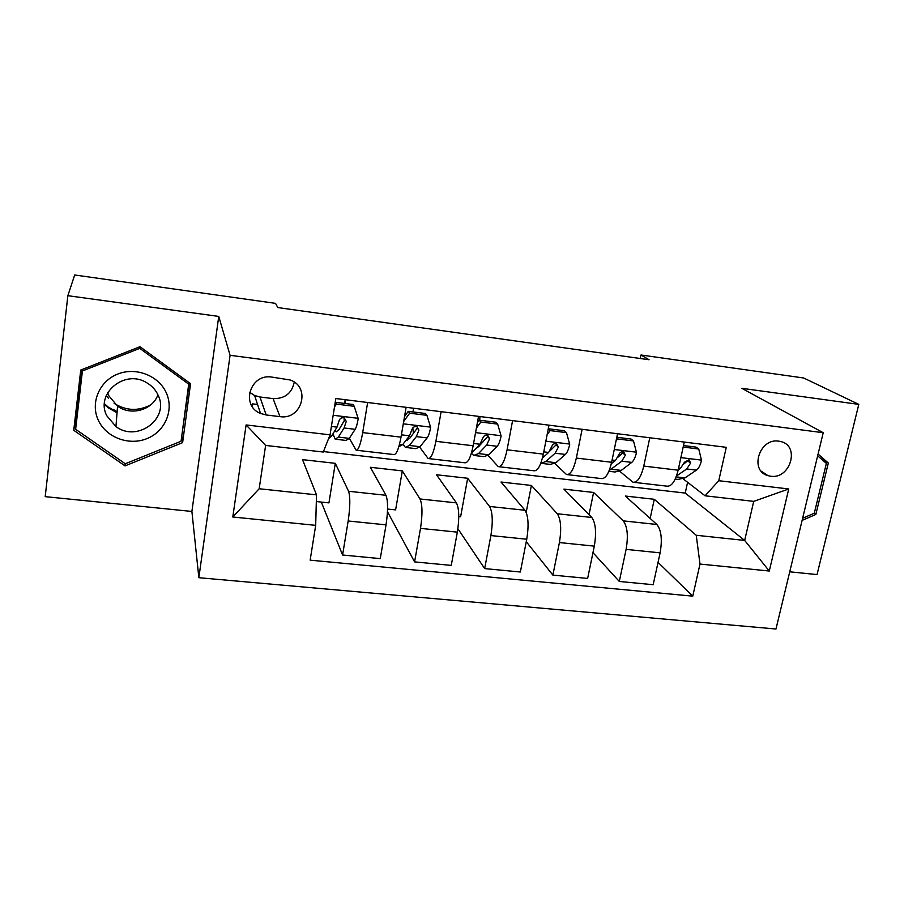 <?xml version="1.0" encoding="UTF-8"?>
<svg xmlns="http://www.w3.org/2000/svg" width="904" height="904" viewBox="0 0 904 904"><rect width="100%" height="100%" fill="white"/><g stroke="black" fill="none" stroke-linecap="round" stroke-linejoin="round"><path stroke-width="1.36" d="M778.819 441.152C759.349 437.751 749.054 470.871 767.971 475.651L770.626 476.216C790.198 479.515 800.322 446.067 780.966 441.593L778.819 441.152M104.446 403.772L107.723 406.619M108.446 407.162L117.091 412.1M789.746 571.814L817.035 574.571L858.8 404.382L803.667 377.985L641.004 355.001L640.281 358.515M198.846 577.701L775.971 629.014L823.216 432.722L230.079 355.306L198.846 577.701L191.897 511.449L218.757 316.423L67.856 295.687L45.2 496.646L191.897 511.449M67.856 295.687L74.693 274.985L275.528 303.36L277.81 307.552L649.061 359.747L641.004 355.001M266.16 414.97L279.957 416.631C301.812 420.281 311.225 386.935 290.127 379.974L271.765 377.081C250.205 373.341 240.317 405.726 260.51 413.433L266.16 414.97L259.968 396.992L273.076 398.607C284.828 398.833 291.879 393.33 294.252 382.121M315.688 525.348L232.791 516.998L246.114 424.936L330.062 434.847L323.27 452.034L265.618 445.423L259.177 488.748L316.502 494.85L315.688 525.348L310.151 560.164L692.769 596.154L658.044 562.356M323.451 451.571L685.221 493.075L744.67 540.422L753.721 501.37L705.052 495.799L718.759 480.713L726.274 447.322L335.836 398.528L330.062 434.847M718.759 480.713L788.74 488.974L769.281 571.023L699.99 564.051L692.769 596.154M858.8 404.382L741.8 388.302L823.216 432.722M218.757 316.423L230.079 355.306M257.561 404.483L252.498 403.862L252.137 406.359M705.052 495.799L683.187 478.883M649.784 437.762L643.772 466.091C641.026 477.312 637.422 482.691 632.981 482.227L619.828 471.334M582.119 429.31L576.345 458.057C573.735 469.447 570.458 474.95 566.514 474.532L554.83 463.549M512.591 420.62L507.076 449.808C504.613 461.379 501.663 466.984 498.262 466.645L488.126 455.492M441.118 411.682L435.886 441.321C433.57 453.073 430.993 458.814 428.146 458.531L419.659 447.118M367.634 402.506L362.696 432.598C360.549 444.542 358.346 450.407 356.097 450.192L349.351 438.293M685.221 493.075L687.594 482.295M316.321 501.55L328.943 502.884L335.294 463.334L302.512 459.639L316.502 494.85M335.294 463.334L348.571 491.267C350.356 496.85 350.221 506.76 348.176 520.986L342.582 555.011L321.327 502.082M387.579 509.054L395.613 509.89L402.314 470.894L370.357 467.289L385.963 495.29C388.087 500.884 388.121 510.737 386.042 524.862L380.268 558.615L342.582 555.011M402.314 470.894L420.01 498.963C422.45 504.545 422.62 514.353 420.507 528.377L414.586 561.892L387.477 511.72M458.78 516.534L460.622 516.726L467.662 478.261L436.496 474.747L456.407 502.884C459.175 508.466 459.492 518.218 457.345 532.14L451.254 565.395L414.586 561.892M467.662 478.261L489.561 506.455C492.612 512.037 493.064 521.744 490.895 535.563L484.657 568.593L457.899 528.75M526.184 512.319L531.394 485.448L500.997 482.024L524.998 510.274C528.365 515.856 528.942 525.506 526.749 539.225L520.354 572.006L484.657 568.593M531.394 485.448L557.271 513.754C560.921 519.325 561.621 528.93 559.406 542.558L552.875 575.113L526.264 541.688M589.035 514.681L593.589 492.465L563.926 489.12L591.792 517.472C595.725 523.043 596.561 532.592 594.312 546.129L587.634 578.436L552.875 575.113M593.589 492.465L623.229 520.862C627.432 526.422 628.393 535.936 626.11 549.372L619.308 581.464L592.967 552.66M650.157 518.444L654.281 499.302L625.331 496.036L656.858 524.489C661.332 530.049 662.417 539.496 660.112 552.852L653.174 584.707L619.308 581.464M654.281 499.302L696.238 535.27L744.67 540.422L769.281 571.023M344.899 403.478L345.509 399.737M406.111 407.308L401.003 437.163C398.777 449.005 396.37 454.802 393.805 454.554L356.651 450.26M478.532 416.36L473.154 445.762C470.758 457.424 467.989 463.085 464.837 462.78L428.858 458.611M548.977 425.162L543.338 454.124C540.784 465.605 537.665 471.153 533.981 470.769L499.11 466.735M617.534 433.728L611.635 462.272C608.946 473.572 605.499 478.996 601.296 478.566L567.497 474.656M699.99 564.051L696.238 535.27M684.26 442.067L678.136 470.193C675.311 481.323 671.559 486.646 666.858 486.149L634.088 482.352M265.618 445.423L246.114 424.936M259.177 488.748L232.791 516.998M788.74 488.974L753.721 501.37M249.606 392.246L254.589 395.5L259.968 396.992M125.034 465.888L182.619 442.632L190.552 383.691L139.996 346.695L80.75 370.041L73.744 430.293L125.034 465.888L125.136 463.673M802.119 520.388L815.849 514.444L828.324 463.017L818.075 454.057M81.213 369.849L74.862 424.507L76.083 425.366M181.636 436.937L189.298 382.776M74.862 424.507L73.744 430.293M182.043 436.779L182.619 442.632M821.069 458.757L828.324 463.017M814.12 513.28L815.849 514.444M354.232 406.325L353.125 404.506L335.463 402.314L336.48 404.122L354.232 406.325L358.233 418.62C357.329 423.852 356.312 427.422 355.17 429.298L349.294 438.372L345.995 440.44L336.13 439.287M344.175 421.207L344.108 417.851M344.763 403.466L345.125 399.692M336.48 404.122L334.514 406.89M332.909 433.886L335.203 439.174L338.378 437.095L344.062 427.976L346.255 421.411L344.288 417.93C341.723 417.343 340.006 418.224 339.169 420.552L337.011 427.129L331.463 436.282L328.627 438.485M304.625 311.326L291.879 309.53M346.255 421.411L345.068 419.309L338.808 429.931L336.13 431.716L335.068 430.338M426.925 415.331L425.445 413.49L408.269 411.354L409.659 413.196L426.925 415.331L430.654 427.434C429.694 432.587 428.519 436.078 427.14 437.909L420.01 446.7L415.896 448.644L406.585 447.548M413.422 433.547L412.823 427.852M413.094 411.953L413.422 408.224M409.659 413.196L403.681 421.501M404.529 416.563L408.269 411.354M402.981 444.237L405.387 447.412L409.388 445.457L416.326 436.621L418.902 430.202L416.993 426.733C414.529 426.236 412.868 427.106 412.009 429.366L409.478 435.796L402.653 444.666L398.845 446.678M360.459 319.168L347.972 317.417M418.902 430.202L417.32 428.078L409.681 438.372L406.235 440.011M497.652 424.1L495.833 422.236L479.109 420.157L480.849 422.021L497.652 424.1L501.121 436.01C500.093 441.084 498.782 444.508 497.177 446.293L488.861 454.814L483.979 456.633L475.188 455.605M481.222 443.887L480.939 442.892M479.685 420.224L479.99 416.541M480.849 422.021L476.363 428.202M477.402 422.507L479.109 420.157M471.413 453.367L473.741 455.435L478.51 453.593L486.657 445.028L489.584 438.745L487.753 435.321C485.38 434.869 483.764 435.739 482.883 437.931L479.99 444.237L471.323 453.446M415.128 326.864L402.901 325.146M489.584 438.745L487.618 436.598L478.679 446.599L476.238 448.237M548.253 428.903L550.129 430.609L566.48 432.632L569.712 444.361C568.627 449.356 567.181 452.723 565.362 454.441L555.915 462.712L550.31 464.407L542.027 463.436M550.129 430.609L547.112 434.734M566.48 432.632L564.333 430.745L548.276 428.756M468.679 334.39L456.712 332.706M540.75 463.356L545.835 461.526L555.112 453.22L558.378 447.062L556.615 443.672C554.344 443.276 552.751 444.146 551.858 446.271L548.626 452.441L542.445 458.057M558.378 447.062L556.062 444.892L549.711 451.119M616.607 438.191L617.568 438.96L633.489 440.937L636.484 452.486C635.354 457.413 633.772 460.712 631.76 462.385L621.263 470.408L614.969 472.001L608.9 471.289M617.568 438.96L616.008 441.084M633.489 440.937L631.037 439.039L616.799 437.265M521.156 341.768L509.415 340.119M609.183 470.588L621.782 461.187L625.365 455.164L623.681 451.819C621.489 451.458 619.929 452.316 619.014 454.396L615.454 460.441L611.319 463.695M625.365 455.164L622.698 452.983L617.782 457.322M166.392 393.082C158.912 375.748 136.075 366.674 117.701 374.075C99.225 381.228 90.14 403.037 98.31 420.236C106.197 437.547 129.001 446 146.945 438.621C165.014 431.49 174.144 410.303 166.392 393.082M158.121 395.217C155.691 389.895 151.861 385.714 146.606 382.674C124.865 368.911 95.123 393.545 106.751 415.704L115.949 426.575C137.261 442.824 169.884 418.529 158.121 395.217M107.689 392.709L108.887 395.873L117.565 406.19C131.035 416.202 152.719 409.998 157.917 394.777M117.034 412.812L108.525 407.941M107.655 407.275L104.412 404.45M125.272 463.763L75.631 429.287L82.422 370.968L139.758 348.368L188.721 384.166L181.06 441.254L125.272 463.763M82.772 369.239L82.422 370.968M139.792 346.774L139.758 348.368M188.45 382.155L188.721 384.166M150.821 404.8C138.414 411.376 126.187 410.902 114.141 403.353M108.604 398.483L106.288 395.602M817.668 455.785L826.369 463.39L814.301 513.201L802.628 518.252M683.175 447.051L698.758 449.028L701.527 460.396C700.34 465.255 698.645 468.498 696.442 470.125L684.938 477.9L677.989 479.391L675.22 479.063M698.758 449.028L696.012 447.107L683.503 445.559M572.56 348.989L561.068 347.373M676.486 476.001L686.724 468.961L690.611 463.051L689.006 459.752L684.418 462.294L680.565 468.227L678.203 469.865M690.611 463.051L687.616 460.848L683.673 464.068M385.963 495.29L348.571 491.267M456.407 502.884L420.01 498.963M524.998 510.274L489.561 506.455M591.792 517.472L557.271 513.754M656.858 524.489L623.229 520.862M386.042 524.862L348.176 520.986M401.003 437.163L362.696 432.598M473.154 445.762L435.886 441.321M457.345 532.14L420.507 528.377M543.338 454.124L507.076 449.808M526.749 539.225L490.895 535.563M611.635 462.272L576.345 458.057M594.312 546.129L559.406 542.558M678.136 470.193L643.772 466.091M660.112 552.852L626.11 549.372M273.076 398.607L279.957 416.631M358.131 418.315L333.18 415.275M331.463 436.282L329.587 436.056M349.294 438.372L338.378 437.095M337.011 427.129L331.395 426.462M355.17 429.298L344.062 427.976M430.564 427.129L403.286 423.818M402.653 444.666L399.511 444.293M420.01 446.7L409.388 445.457M409.478 435.796L401.41 434.835M427.14 437.909L416.326 436.621M501.042 435.717L475.56 432.609M488.861 454.814L478.51 453.593M479.99 444.237L473.572 443.468M497.177 446.293L486.657 445.028M569.633 444.067L545.858 441.175M555.915 462.712L545.835 461.526M548.626 452.441L543.779 451.864M565.362 454.441L555.112 453.22M636.416 452.192L614.268 449.503M621.263 470.408L611.432 469.244M615.454 460.441L612.098 460.034M631.76 462.385L621.782 461.187M701.459 460.113L680.87 457.616M684.938 477.9L676.158 476.871M680.565 468.227L678.61 467.989M696.442 470.125L686.724 468.961M761.202 471.165L767.971 475.651M254.589 395.5L260.51 413.433M336.13 431.716L336.909 431.807M406.314 440.056L407.308 440.169M113.147 409.309L117.113 411.806M117.565 406.19L115.949 426.575"/></g></svg>
